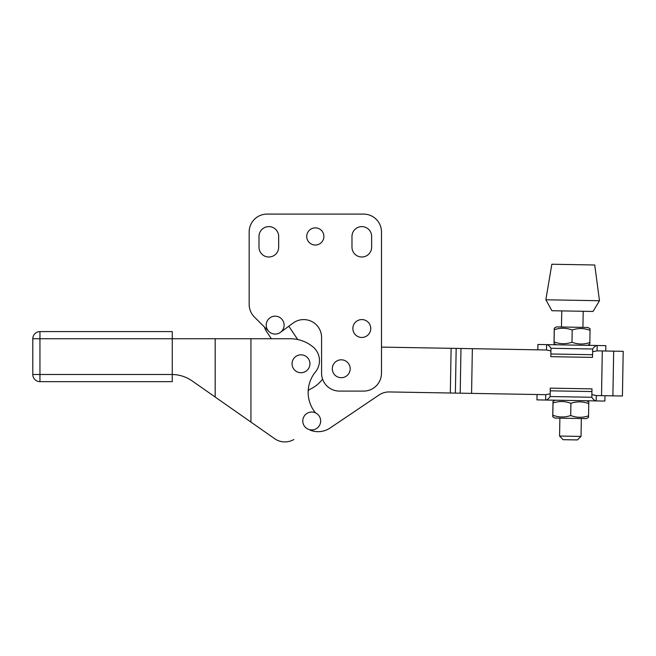 <?xml version="1.0" encoding="UTF-8"?>
<svg xmlns="http://www.w3.org/2000/svg" width="656" height="656" viewBox="0 0 656 656"><rect width="100%" height="100%" fill="white"/><g stroke="black" fill="none" stroke-linecap="round" stroke-linejoin="round"><path stroke-width="0.98" d="M321.579 337.463A17.876 17.876 0 0 0 293.134 323.039A17.876 17.876 0 0 1 321.579 337.463L321.579 373.223A17.876 17.876 0 0 0 339.455 391.099L363.596 391.099A17.876 17.876 0 0 0 381.48 373.223L381.48 231.97L381.48 347.098L451.107 348.32L450.328 393.01L389.344 391.944A17.876 17.876 0 0 0 379.037 394.994L330.099 428.007A21.459 21.459 0 0 1 310.149 430.147L310.641 429.86M363.596 214.094L267.049 214.094L363.596 214.094A17.876 17.876 0 0 1 381.48 231.97M271.363 338.742L266.246 331.083A10.726 10.726 0 0 1 264.647 327.254L254.405 317.004A17.876 17.876 0 0 1 249.165 304.368L249.165 231.97A17.876 17.876 0 0 1 267.049 214.094M351.977 236.439A9.832 9.832 0 0 1 361.809 226.607A9.832 9.832 0 0 1 371.64 236.439L371.64 247.173A9.832 9.832 0 0 1 361.809 257.004A9.832 9.832 0 0 1 351.977 247.173L351.977 236.439A9.832 9.832 0 0 1 361.809 226.607A9.832 9.832 0 0 1 371.64 236.439M258.997 236.439A9.832 9.832 0 0 1 268.837 226.607A9.832 9.832 0 0 1 278.669 236.439L278.669 247.173A9.832 9.832 0 0 1 268.837 257.004A9.832 9.832 0 0 1 258.997 247.173L258.997 236.439A9.832 9.832 0 0 1 268.837 226.607A9.832 9.832 0 0 1 278.669 236.439M280.448 332.338L293.134 323.039M249.165 304.368L249.165 231.97M254.405 317.004L268.845 331.444M278.669 247.173A9.832 9.832 0 0 1 268.837 257.004A9.832 9.832 0 0 1 258.997 247.173M371.64 247.173A9.832 9.832 0 0 1 361.809 257.004A9.832 9.832 0 0 1 351.977 247.173M306.737 236.439A8.585 8.585 0 0 1 319.611 229.01A8.585 8.585 0 0 1 319.611 243.876A8.585 8.585 0 0 1 306.737 236.439M288.796 326.221L297.693 339.521M308.197 390.673A10.726 10.726 0 0 1 310.846 388.836A32.185 32.185 0 0 0 322.563 379.07M537.043 394.518L536.952 399.881L545.636 400.037C547.12 399.955 548.613 398.782 550.13 396.536L550.277 388.147L591.974 388.869L591.827 397.265C593.262 399.561 594.721 400.783 596.197 400.923L545.636 400.037L545.735 394.674L455.387 393.1L456.166 348.402L451.107 348.32M605.759 351.017L605.849 345.655L597.165 345.499C595.681 345.589 594.188 346.753 592.671 349L592.524 357.397L550.827 356.667L550.974 348.27C549.539 345.974 548.08 344.753 546.604 344.621L597.165 345.499L597.067 350.862L602.298 350.952L601.519 395.65L596.288 395.56L596.197 400.923L604.881 401.07L604.98 395.707M596.288 395.56L591.876 394.584M545.735 394.674L550.179 393.854M550.228 390.828L591.925 391.55M612.893 395.847L622.421 396.011L623.2 351.321L613.672 351.157L612.893 395.847L601.519 395.65M450.328 393.01L455.387 393.1M456.166 348.402L546.514 349.984L546.604 344.621L537.92 344.466L537.822 349.828M589.785 344.129L587.62 345.335L556.149 344.785L554.033 343.506M546.514 349.984L550.925 350.952M597.067 350.862L592.622 351.682M592.573 354.716L550.876 353.986M581.331 418.544L581.019 436.42L559.568 436.043L559.88 418.167M559.568 436.043L563.078 439.684L577.378 439.93L581.019 436.42M599.486 300.727L593.032 311.452L551.917 310.731L545.849 299.784L599.486 300.727L594.738 264.991L573.311 264.614L551.835 264.237L545.849 299.784M588.506 417.429L586.333 418.626L554.869 418.077L552.746 416.806M588.719 403.629C588.776 401.472 588.793 401.472 588.768 403.629C582.856 401.374 576.903 401.267 570.917 403.317C564.988 401.062 559.019 400.955 553.016 403.005L552.803 415.207C552.746 417.355 552.729 417.355 552.754 415.207C552.729 417.355 552.746 417.355 552.803 415.207C558.732 417.462 564.701 417.569 570.704 415.519C576.616 417.774 582.569 417.88 588.555 415.83C588.506 417.987 588.489 417.987 588.506 415.83M553.016 403.005C553.033 400.849 553.016 400.849 552.967 402.997C553.016 400.849 553.033 400.849 553.016 403.005M588.555 415.83L588.768 403.629M552.754 415.207L552.967 402.997M570.704 415.519L570.917 403.317M554.295 328.107L556.468 326.909L587.932 327.459L590.056 328.73M589.998 330.329C590.056 328.18 590.072 328.18 590.047 330.329C584.135 328.074 578.182 327.967 572.196 330.017C566.267 327.762 560.298 327.656 554.295 329.706C554.312 327.557 554.295 327.557 554.246 329.706L554.033 341.915C554.008 344.064 554.025 344.064 554.082 341.915C560.011 344.17 565.98 344.269 571.983 342.227C577.895 344.482 583.848 344.58 589.834 342.539C589.785 344.687 589.769 344.687 589.785 342.539M554.033 341.915C554.008 344.064 554.025 344.064 554.082 341.915L554.295 329.706C554.312 327.557 554.295 327.557 554.246 329.706M590.047 330.329L589.834 342.539M572.196 330.017L571.983 342.227M602.298 350.952L613.672 351.157M300.382 354.855A8.938 8.938 0 0 0 293.576 368.762A8.938 8.938 0 0 0 309.025 367.704A8.938 8.938 0 0 0 300.382 354.855M320.325 418.553A8.938 8.938 0 0 0 305.311 414.756A8.938 8.938 0 0 0 309.534 429.655A8.938 8.938 0 0 0 320.325 418.553M284.105 325.122A8.938 8.938 0 0 0 270.69 317.381A8.938 8.938 0 0 0 270.69 332.871A8.938 8.938 0 0 0 284.105 325.122M349.845 371.214A8.938 8.938 0 0 0 339.078 360.078A8.938 8.938 0 0 0 334.822 374.97A8.938 8.938 0 0 0 349.845 371.214M32.8 338.742L32.8 374.502A7.15 7.15 0 0 0 39.95 381.653L172.266 381.653L39.95 381.653L39.95 331.592L172.266 331.592L39.95 331.592A7.15 7.15 0 0 0 32.8 338.742L250.936 338.742L250.936 422.079L274.659 438.692L252.035 422.849M215.176 338.742L215.176 397.036L192.224 380.972A35.76 35.76 0 0 0 172.266 374.502L32.8 374.502M250.936 338.742L290.272 338.742A35.76 35.76 0 0 1 312.92 346.835A17.876 17.876 0 0 1 315.429 371.993A32.185 32.185 0 0 0 315.544 412.903M312.92 346.835A17.876 17.876 0 0 1 315.429 371.993M293.839 439.536A17.876 17.876 0 0 1 274.659 438.692M215.176 397.036L250.936 422.079M172.266 381.653L172.266 331.592M370.747 328.525A8.938 8.938 0 0 0 357.34 320.776A8.938 8.938 0 0 0 357.34 336.266A8.938 8.938 0 0 0 370.747 328.525M550.13 396.536L591.827 397.265M592.671 349L550.974 348.27M460.979 348.492L460.2 393.182M472.353 348.689L471.574 393.379M561.749 310.903L561.47 326.991M583.2 311.28L582.922 327.369M555.189 400.201L553.016 401.406M586.653 400.75L588.776 402.03"/></g></svg>
